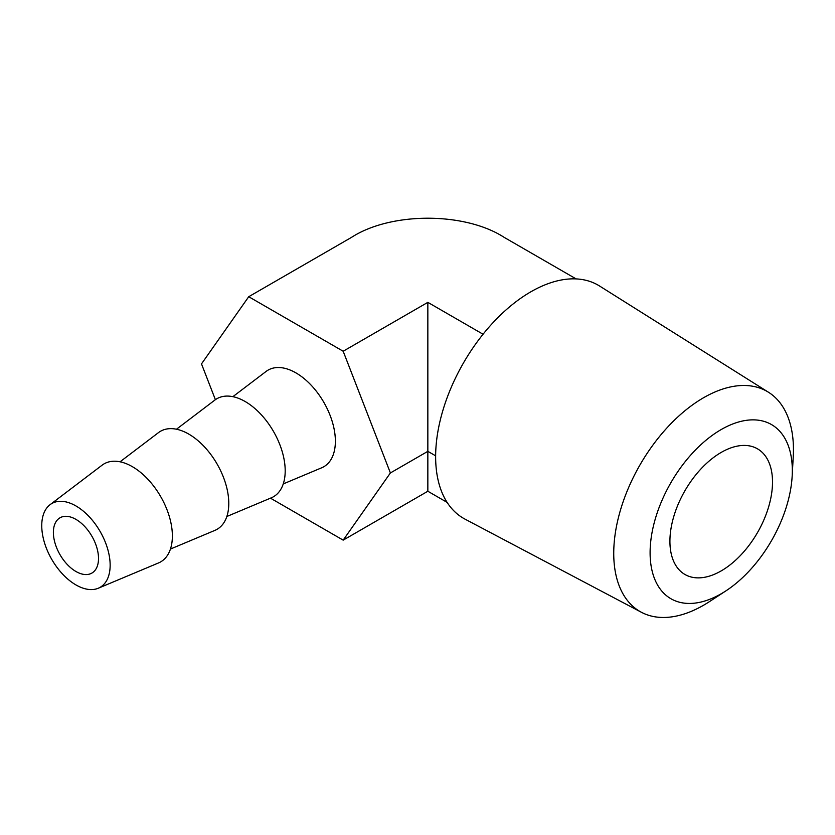 <?xml version="1.0" encoding="UTF-8"?>
<svg xmlns="http://www.w3.org/2000/svg" width="835" height="835" viewBox="0 0 835 835"><rect width="100%" height="100%" fill="white"/><g stroke="black" fill="none" stroke-linecap="round" stroke-linejoin="round"><path stroke-width="1.25" d="M721.21 429.545A100.565 58.064 120 0 0 650.1 552.707A100.565 58.064 120 0 0 721.21 593.758A100.565 58.064 120 0 0 725.907 590.877A100.565 58.064 120 0 0 792.164 476.096A100.565 58.064 120 0 0 721.21 429.545M725.907 590.877L709.52 601.586A127.066 73.365 -60 0 1 703.592 605.229A127.066 73.365 -60 0 1 641.457 612.305A127.066 73.365 -60 0 1 620.207 510.968A127.066 73.365 -60 0 1 703.592 397.721A127.066 73.365 -60 0 1 768.503 392.262A127.066 73.365 -60 0 1 793.25 456.557L792.164 476.096M721.21 570.889A72.541 41.886 120 0 0 768.607 506.96A72.541 41.886 120 0 0 757.481 448.823A72.541 41.886 120 0 0 721.21 452.413A72.541 41.886 120 0 0 673.824 516.343A72.541 41.886 120 0 0 684.94 574.48A72.541 41.886 120 0 0 721.21 570.889M768.503 392.262L599.593 286.029A134.623 77.728 120 0 0 530.83 291.812A134.623 77.728 120 0 0 442.487 411.78A134.623 77.728 120 0 0 465.011 519.14L641.457 612.305M283.253 483.924L321.726 467.767A55.768 32.2 -120 0 0 335.378 441.193A55.768 32.2 -120 0 0 309.702 383.693A55.768 32.2 -120 0 0 266.104 371.429L232.881 396.667M226.849 516.489L271.333 497.806A56.592 32.669 -120 0 0 285.194 470.836A56.592 32.669 -120 0 0 259.132 412.49A56.592 32.669 -120 0 0 214.898 400.048L176.467 429.232M170.434 549.054L214.929 530.371A56.592 32.669 -120 0 0 228.78 503.411A56.592 32.669 -120 0 0 202.728 445.055A56.592 32.669 -120 0 0 158.483 432.613L120.063 461.797M110.147 565.18A48.367 27.92 -120 0 0 87.873 515.32A48.367 27.92 -120 0 0 50.069 504.684A48.367 27.92 -120 0 0 41.75 525.695A48.367 27.92 -120 0 0 61.717 573.134A48.367 27.92 -120 0 0 98.3 588.226A48.367 27.92 -120 0 0 110.147 565.18M98.3 588.226L158.514 562.947A56.592 32.669 -120 0 0 172.375 535.976A56.592 32.669 -120 0 0 146.313 477.62A56.592 32.669 -120 0 0 102.079 465.189L50.069 504.684M75.943 519.38A31.907 18.422 -120 0 0 59.995 517.804A31.907 18.422 -120 0 0 55.1 543.376A31.907 18.422 -120 0 0 75.943 571.495A31.907 18.422 -120 0 0 91.902 573.071A31.907 18.422 -120 0 0 96.797 547.509A31.907 18.422 -120 0 0 75.943 519.38M270.477 498.171L343.175 540.141L390.394 472.954L343.175 351.243L248.726 296.717L201.496 363.893L215.388 399.683M447.101 502.378L427.844 491.251L343.175 540.141M576.119 278.911L504.173 237.37C464.751 211.839 390.937 211.839 351.514 237.37L248.726 296.717M483.058 334.24L427.844 302.353L343.175 351.243M435.64 455.837L427.844 451.338L427.844 302.353M427.844 491.251L427.844 451.338L390.394 472.954"/></g></svg>
